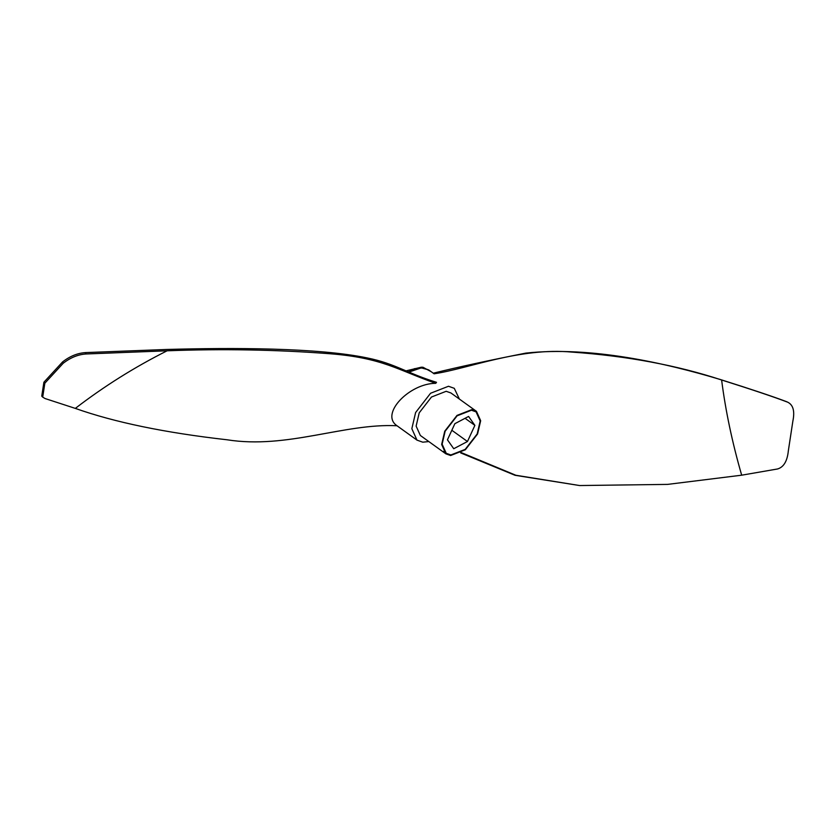 <?xml version="1.0" encoding="UTF-8"?>
<svg xmlns="http://www.w3.org/2000/svg" width="835" height="835" viewBox="0 0 835 835"><rect width="100%" height="100%" fill="white"/><g stroke="black" fill="none" stroke-linecap="round" stroke-linejoin="round"><path stroke-width="1.25" d="M450.869 454.96L465.21 449.366L477.182 433.939L480.188 421.007L476.075 411.864L471.451 410.225L457.11 415.82L445.139 431.236L442.132 444.178L446.245 453.321L450.869 454.96L465.21 449.366L477.182 433.939L480.188 421.007L476.075 411.864L471.451 410.225L457.11 415.82L445.139 431.236L442.132 444.178L446.245 453.321L450.869 454.96M422.771 442.185L428.804 441.558L422.771 442.185L416.989 440.128L422.771 442.185M459.386 399.067L454.271 388.317L448.489 386.261L430.568 393.254L415.611 412.532L411.843 428.699L416.989 440.128L411.843 428.699L415.611 412.532L430.568 393.254L448.489 386.261L454.271 388.317L459.386 399.067M461.244 452.591L515.832 475.251L579.636 485.542L667.582 484.394L741.678 475.188L777.615 468.957C783.731 467.109 787.301 461.097 788.323 450.921L792.864 421.111C794.91 411.237 793.219 404.944 787.76 402.219L786.601 401.687C773.189 396.604 751.187 389.235 720.584 379.591C666.09 363.194 591.065 346.003 525.779 353.121C489.174 360.365 458.332 367.056 433.261 373.193L434.137 373.819M433.261 373.193L434.096 373.788C467.986 368.82 519.537 347.203 572.184 352.109C627.273 356.023 677.081 365.312 721.617 379.988C752.304 389.684 774.348 397.095 787.76 402.219L786.601 401.687M428.741 369.936L421.257 367.849L408.952 372.097L421.257 367.849L414.327 368.705L422.959 367.891L428.741 369.936L433.824 373.6L428.741 369.936M460.669 452.904L515.049 475.292L579.636 485.542M474.885 425.37L468.581 416.446L454.866 423.679L447.435 439.815L453.739 448.729L467.464 441.506L474.885 425.37L468.581 416.446L454.866 423.679L447.435 439.815L453.739 448.729L467.464 441.506L474.885 425.37L465.064 418.304L474.885 425.37M451.829 430.265L467.464 441.506L451.829 430.265M397.001 425.746C379.685 414.097 409.432 383.296 435.766 383.317L436.507 382.315C406.76 373.161 395.258 363.632 367.41 357.975C317.968 347.611 232.808 347.652 166.833 349.458L85.421 352.6L85.995 353.977C78.041 354.51 70.432 357.62 63.168 363.298L44.85 383.202L42.7 397.116L45.017 398.525L75.317 408.398C114.541 422.301 165.142 432.77 227.099 439.784C287.115 449.324 344.26 423.126 397.001 425.746L396.802 425.61M435.766 383.317C397.773 370.124 382.649 357.766 329.293 353.696C276.406 349.667 222.35 348.696 167.125 350.794L85.995 353.977M63.168 363.298L62.583 361.92C69.827 356.242 77.446 353.142 85.421 352.6M62.583 361.92L43.9 382.221L44.85 383.202M42.7 397.116L41.75 396.134L43.9 382.221M431.298 371.773L422.969 367.254L421.237 367.212L408.284 371.815M476.451 411.342L450.921 392.972L446.172 391.291L431.476 397.032L419.212 412.834L416.133 426.101L420.339 435.463L445.869 453.833L450.618 455.513L465.314 449.783L477.578 433.981L480.668 420.715L476.451 411.342L471.702 409.661L457.006 415.402L444.742 431.204L441.652 444.47L445.869 453.833M741.678 475.188C732.232 442.446 725.542 410.716 721.617 379.988M75.317 408.398C104.041 386.313 134.644 367.108 167.125 350.794M473.414 409.954L476.075 411.864L473.414 409.954M396.834 425.631L416.989 440.128L396.886 425.673M443.583 451.401L446.245 453.321L443.583 451.401M421.237 367.212L406.05 370.865"/></g></svg>

